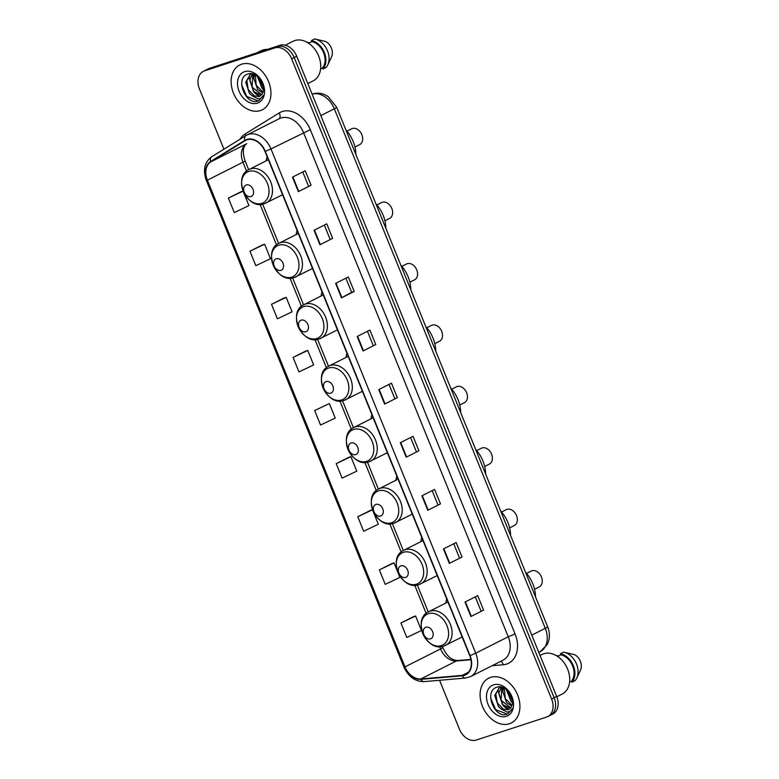 <?xml version="1.0" encoding="UTF-8"?>
<svg xmlns="http://www.w3.org/2000/svg" width="779" height="779" viewBox="0 0 779 779"><rect width="100%" height="100%" fill="white"/><g stroke="black" fill="none" stroke-linecap="round" stroke-linejoin="round"><path stroke-width="1.17" d="M446.698 598.934A27.703 20.293 -116.8 0 0 445.802 603.073M421.76 537.52A27.703 20.293 -116.8 0 0 420.864 541.658M396.823 476.105A27.703 20.293 -116.8 0 0 395.927 480.244M371.885 414.691A27.703 20.293 -116.8 0 0 370.989 418.829M346.947 353.276A27.703 20.293 -116.8 0 0 346.051 357.415M322.009 291.852A27.703 20.293 -116.8 0 0 321.114 296.001M297.072 230.438A27.703 20.293 -116.8 0 0 296.176 234.586M267.119 156.667A27.703 20.293 -116.8 0 0 266.223 160.805M549.049 715.823A15.677 11.481 -116.8 0 0 550.237 715.326L552.778 714.041A15.677 11.481 -116.8 0 0 556.683 696.465L296.721 56.244A15.677 11.481 -116.8 0 0 279.856 45.338L209.619 68.289A15.677 11.481 -116.8 0 0 208.431 68.776L205.89 70.061A15.677 11.481 -116.8 0 1 207.078 69.574A15.677 11.481 -116.8 0 0 205.89 70.061L203.348 71.347A15.677 11.481 -116.8 0 0 199.443 88.923L223.914 149.198M439.56 680.281L459.406 729.154A15.677 11.481 -116.8 0 0 476.261 740.05L546.507 717.099A15.677 11.481 -116.8 0 0 547.695 716.612A15.677 11.481 -116.8 0 0 551.6 699.036L291.638 58.805A15.677 11.481 -116.8 0 0 274.783 47.909L207.078 69.574L277.314 46.623A15.677 11.481 -116.8 0 1 294.18 57.519A15.677 11.481 -116.8 0 0 277.314 46.623L279.856 45.338M551.6 699.036L554.142 697.75L294.18 57.519L554.142 697.75A15.677 11.481 -116.8 0 1 550.237 715.326A15.677 11.481 -116.8 0 0 554.142 697.75L556.683 696.465M241.617 64.209A25.084 18.375 -116.8 0 0 239.718 64.998A25.084 18.375 -116.8 0 0 234.021 94.405A25.084 18.375 -116.8 0 0 260.439 110.56A25.084 18.375 -116.8 0 0 262.338 109.781A25.084 18.375 -116.8 0 0 268.034 80.364A25.084 18.375 -116.8 0 0 241.617 64.209A25.084 18.375 -116.8 0 0 239.718 64.998A25.084 18.375 -116.8 0 0 234.021 94.405A25.084 18.375 -116.8 0 0 260.439 110.56A25.084 18.375 -116.8 0 0 262.338 109.781A25.084 18.375 -116.8 0 0 268.034 80.364A25.084 18.375 -116.8 0 0 241.617 64.209M490.604 677.399A25.084 18.375 -116.8 0 0 488.706 678.178A25.084 18.375 -116.8 0 0 483.009 707.595A25.084 18.375 -116.8 0 0 509.427 723.749A25.084 18.375 -116.8 0 0 511.326 722.961A25.084 18.375 -116.8 0 0 517.022 693.553A25.084 18.375 -116.8 0 0 490.604 677.399A25.084 18.375 -116.8 0 0 488.706 678.178A25.084 18.375 -116.8 0 0 483.009 707.595A25.084 18.375 -116.8 0 0 509.427 723.749A25.084 18.375 -116.8 0 0 511.326 722.961A25.084 18.375 -116.8 0 0 517.022 693.553A25.084 18.375 -116.8 0 0 490.604 677.399M247.001 139.801A16.719 12.25 63.2 0 1 264.987 151.428L469.747 655.684A16.719 12.25 63.2 0 1 465.579 674.439A16.719 12.25 63.2 0 1 462.181 675.393L420.864 678.937A16.719 12.25 63.2 0 1 405.002 666.882L207.38 180.192A16.719 12.25 63.2 0 1 210.875 161.818L245.064 140.697A16.719 12.25 63.2 0 1 245.736 140.317A16.719 12.25 63.2 0 1 247.001 139.801M246.846 139.412A17.138 12.561 -116.8 0 0 244.859 140.337L210.671 161.457A17.138 12.561 -116.8 0 0 207.087 180.29L404.71 666.98A17.138 12.561 -116.8 0 0 420.962 679.337L462.288 675.783A17.138 12.561 -116.8 0 0 470.039 655.587L265.279 151.33A17.138 12.561 -116.8 0 0 246.846 139.412M483.603 610.113L470.896 616.52L483.603 610.113L477.722 595.623L465.014 602.04L470.896 616.52M462.035 556.995L449.337 563.412L462.035 556.995L456.153 542.515L443.455 548.932L449.337 563.412M440.466 503.886L427.768 510.303L440.466 503.886L434.585 489.407L421.887 495.814L427.768 510.303M418.907 450.778L406.2 457.195L418.907 450.778L413.026 436.289L400.318 442.706L406.2 457.195M311.074 185.227L298.367 191.644L311.074 185.227L305.193 170.737L292.485 177.154L298.367 191.644M332.643 238.335L319.935 244.752L332.643 238.335L326.761 223.846L314.054 230.263L319.935 244.752M345.886 278.191L351.621 292.3L341.504 297.86L354.202 291.443L348.32 276.964L335.622 283.381L341.504 297.86M351.611 292.291L354.202 291.443M375.77 344.552L363.072 350.969L375.77 344.552L369.889 330.072L357.191 336.489L363.072 350.969M397.339 397.67L384.631 404.087L397.339 397.67L391.457 383.18L378.75 389.597L384.631 404.087M274.783 47.909L204.536 70.86A15.677 11.481 -116.8 0 0 203.348 71.347M370.502 510.372L357.785 516.759L363.666 531.239L378.341 524.277L372.459 509.787L370.366 510.411M392.061 563.48L379.354 569.868L385.235 584.357L399.909 577.385L394.028 562.896L391.925 563.519M413.63 616.588L400.922 622.976L406.804 637.465L421.478 630.493L415.596 616.014L413.493 616.627M305.796 351.037L293.089 357.425L298.97 371.914L313.645 364.942L307.763 350.462L305.66 351.076M284.238 297.929L271.52 304.316L277.402 318.806L292.076 311.834L286.195 297.344L284.101 297.968M262.669 244.81L249.952 251.208L255.833 265.688L270.508 258.725L264.626 244.236L262.533 244.859M241.1 191.702L228.393 198.1L234.275 212.579L248.949 205.607L243.067 191.128L240.964 191.741M348.934 457.254L336.216 463.651L342.098 478.131L356.772 471.168L350.891 456.679L348.797 457.292M314.658 410.543L320.539 425.022L335.213 418.05L329.332 403.571L314.658 410.543L329.332 403.571M394.749 398.527L389.023 384.407M373.18 345.409L367.454 331.299M330.053 239.192L324.317 225.082M308.484 186.084L302.758 171.974M416.317 451.635L410.582 437.525M437.886 504.743L432.15 490.634M459.444 557.852L453.719 543.742M481.013 610.97L475.287 596.85M293.089 357.425L307.763 350.462M271.52 304.316L286.195 297.344M249.952 251.208L264.626 244.236M228.393 198.1L243.067 191.128M336.216 463.651L350.891 456.679M357.785 516.759L372.459 509.787M379.354 569.868L394.028 562.896M400.922 622.976L415.596 616.014M267.742 49.301A28.219 20.673 -116.8 0 0 262.669 50.09A28.219 20.673 -116.8 0 0 260.537 50.966L256.68 52.914M307.822 83.587L313.119 80.909A22.211 16.271 -116.8 0 0 318.163 54.861A22.211 16.271 -116.8 0 0 294.774 40.566A22.211 16.271 -116.8 0 0 293.089 41.258L285.231 45.231M263.594 89.234L261.578 87.355L257.781 76.576M263.594 87.91L258.794 77.501M262.727 92.857L257.537 89.39L253.779 78.143L254.636 74.599M263.01 92.136L256.252 85.359L255.337 74.94M261.208 95.106L253.506 91.435L249.747 80.179L252.445 73.869M261.637 94.629L252.075 87.073L252.893 73.976M251.374 73.976L250.371 74.482L245.716 82.214L249.475 93.47L252.386 95.944L259.534 96.323M250.371 74.482L252.25 73.83M249.64 75.183L249.163 78.085L254.275 92.652L259.203 96.411L254.236 95.905L248.248 89.546L246.846 80.782L250.283 74.648M258.638 96.693C261.101 95.817 262.679 93.879 263.351 90.89C265.629 82.603 255.697 71.317 248.277 73.927C234.557 77.102 244.908 104.737 257.167 101.299L258.969 100.637L263.497 95.213C262.377 97.531 260.614 98.748 258.229 98.865L252.386 95.944M244.635 71.639A17.041 12.483 -116.8 0 0 239.095 91.279A17.041 12.483 -116.8 0 0 257.421 103.13A17.041 12.483 -116.8 0 0 262.961 83.489A17.041 12.483 -116.8 0 0 244.635 71.639M306.975 42.241L309.555 42.777M320.597 68.932L322.555 67.948A15.677 11.481 -116.8 0 0 323.606 52.69A15.677 11.481 -116.8 0 0 311.863 41.608L308.611 43.244M322.555 67.948L322.983 69L326.158 67.393A16.719 12.25 -116.8 0 0 327.784 64.881L331.698 56.546A10.448 7.654 -116.8 0 0 325.573 41.462L314.609 38.95L311.434 40.557L311.863 41.608M327.784 64.881A16.719 12.25 -116.8 0 0 326.742 49.145A16.719 12.25 -116.8 0 0 314.697 38.969A16.719 12.25 -116.8 0 0 314.609 38.95M322.983 69A16.719 12.25 -116.8 0 0 324.337 52.446A16.719 12.25 -116.8 0 0 311.434 40.557M259.183 100.52L258.268 100.88L246.709 96.479L241.646 84.862M259.787 96.187L256.028 93.655M253.75 78.737L253.876 74.287M263.545 89.799L262.338 88.582L257.216 76.128M354.971 147.017L359.635 144.651A8.881 6.505 -116.8 0 0 361.66 134.241A8.881 6.505 -116.8 0 0 352.303 128.516A8.881 6.505 -116.8 0 0 351.631 128.798L346.957 131.154M250.974 196.571A6.271 4.596 -116.8 0 0 253.009 189.336A6.271 4.596 -116.8 0 0 246.261 184.983A6.271 4.596 -116.8 0 0 244.226 192.209A6.271 4.596 -116.8 0 0 250.974 196.571M355.915 154.593A28.745 21.052 -116.8 0 0 345.915 129.976M384.923 220.788L389.597 218.432A8.881 6.505 -116.8 0 0 391.613 208.012A8.881 6.505 -116.8 0 0 382.255 202.287A8.881 6.505 -116.8 0 0 381.583 202.569L376.909 204.926M280.927 270.342A6.271 4.596 -116.8 0 0 282.962 263.117A6.271 4.596 -116.8 0 0 276.224 258.755A6.271 4.596 -116.8 0 0 274.189 265.98A6.271 4.596 -116.8 0 0 280.927 270.342M385.868 228.374A28.745 21.052 -116.8 0 0 375.877 203.757M409.861 282.202L414.535 279.846A8.881 6.505 -116.8 0 0 416.551 269.427A8.881 6.505 -116.8 0 0 407.193 263.711A8.881 6.505 -116.8 0 0 406.521 263.984L401.847 266.34M305.865 331.757A6.271 4.596 -116.8 0 0 307.9 324.531A6.271 4.596 -116.8 0 0 301.161 320.169A6.271 4.596 -116.8 0 0 299.126 327.404A6.271 4.596 -116.8 0 0 305.865 331.757M410.806 289.788A28.745 21.052 -116.8 0 0 400.815 265.172M434.799 343.617L439.473 341.26A8.881 6.505 -116.8 0 0 441.489 330.841A8.881 6.505 -116.8 0 0 432.131 325.125A8.881 6.505 -116.8 0 0 431.459 325.398L426.785 327.755M330.802 393.171A6.271 4.596 -116.8 0 0 332.837 385.946A6.271 4.596 -116.8 0 0 326.099 381.583A6.271 4.596 -116.8 0 0 324.064 388.818A6.271 4.596 -116.8 0 0 330.802 393.171M435.753 351.202A28.745 21.052 -116.8 0 0 425.753 326.586M459.737 405.031L464.411 402.675A8.881 6.505 -116.8 0 0 466.426 392.256A8.881 6.505 -116.8 0 0 457.069 386.54A8.881 6.505 -116.8 0 0 456.397 386.812L451.732 389.179M355.74 454.585A6.271 4.596 -116.8 0 0 357.785 447.36A6.271 4.596 -116.8 0 0 351.037 442.998A6.271 4.596 -116.8 0 0 349.002 450.233A6.271 4.596 -116.8 0 0 355.74 454.585M460.691 412.617A28.745 21.052 -116.8 0 0 450.69 388M484.674 466.446L489.348 464.089A8.881 6.505 -116.8 0 0 491.364 453.67A8.881 6.505 -116.8 0 0 482.006 447.954A8.881 6.505 -116.8 0 0 481.334 448.227L476.67 450.593M380.678 516.01A6.271 4.596 -116.8 0 0 382.723 508.775A6.271 4.596 -116.8 0 0 375.975 504.412A6.271 4.596 -116.8 0 0 373.939 511.647A6.271 4.596 -116.8 0 0 380.678 516.01M485.629 474.031A28.745 21.052 -116.8 0 0 475.628 449.415M509.612 527.87L514.286 525.504A8.881 6.505 -116.8 0 0 516.302 515.085A8.881 6.505 -116.8 0 0 506.944 509.369A8.881 6.505 -116.8 0 0 506.272 509.641L501.608 512.007M405.616 577.424A6.271 4.596 -116.8 0 0 407.66 570.189A6.271 4.596 -116.8 0 0 400.912 565.836A6.271 4.596 -116.8 0 0 398.877 573.062A6.271 4.596 -116.8 0 0 405.616 577.424M510.566 535.446A28.745 21.052 -116.8 0 0 500.566 510.829M534.55 589.284L539.224 586.918A8.881 6.505 -116.8 0 0 541.239 576.499A8.881 6.505 -116.8 0 0 531.882 570.783A8.881 6.505 -116.8 0 0 531.21 571.056L526.546 573.422M430.553 638.838A6.271 4.596 -116.8 0 0 432.598 631.603A6.271 4.596 -116.8 0 0 425.85 627.251A6.271 4.596 -116.8 0 0 423.815 634.476A6.271 4.596 -116.8 0 0 430.553 638.838M535.504 596.86A28.745 21.052 -116.8 0 0 525.504 572.244M556.81 696.777L562.107 694.099A22.211 16.271 -116.8 0 0 567.151 668.051A22.211 16.271 -116.8 0 0 543.761 653.747A22.211 16.271 -116.8 0 0 542.077 654.438L540.042 655.47M512.582 702.415L510.566 700.545L506.778 689.766M512.592 701.1L507.781 690.681M511.715 706.047L506.535 702.58L502.767 691.324L503.624 687.779M512.007 705.316L505.25 698.539L504.325 688.13M510.196 708.286L502.494 704.615L498.735 693.359L501.433 687.059M510.625 707.819L501.072 700.263L501.89 687.166M500.361 687.166L499.358 687.662L494.704 695.404L498.463 706.65L501.374 709.124L508.521 709.513M499.358 687.662L501.238 687.02M498.628 688.373L498.151 691.265L503.263 705.842L508.2 709.601L503.224 709.094L497.236 702.726L495.834 693.972L499.271 687.838M507.626 709.883C510.099 709.007 511.667 707.069 512.348 704.08C514.617 695.793 504.685 684.507 497.265 687.117C483.545 690.282 493.896 717.917 506.155 714.479L507.957 713.827L512.485 708.393C511.365 710.711 509.602 711.928 507.217 712.055L501.374 709.124M493.623 684.829A17.041 12.483 -116.8 0 0 488.082 704.469A17.041 12.483 -116.8 0 0 506.408 716.32A17.041 12.483 -116.8 0 0 511.949 696.679A17.041 12.483 -116.8 0 0 493.623 684.829M555.963 655.431L558.543 655.957M569.585 682.122L571.543 681.128A15.677 11.481 -116.8 0 0 572.594 665.87A15.677 11.481 -116.8 0 0 560.851 654.798L557.598 656.434M571.543 681.128L571.971 682.19L575.145 680.583A16.719 12.25 -116.8 0 0 576.772 678.071L580.686 669.726A10.448 7.654 -116.8 0 0 574.561 654.652L563.597 652.14L560.422 653.737L560.851 654.798M576.772 678.071A16.719 12.25 -116.8 0 0 575.73 662.325A16.719 12.25 -116.8 0 0 563.684 652.15A16.719 12.25 -116.8 0 0 563.597 652.14M571.971 682.19A16.719 12.25 -116.8 0 0 573.325 665.636A16.719 12.25 -116.8 0 0 560.422 653.737M508.171 713.71L507.256 714.07L495.697 709.659L490.643 698.042M508.775 709.377L505.016 706.845M502.737 691.927L502.864 687.477M512.533 702.979L511.326 701.772L506.204 689.318M531.784 635.138L545.281 628.322A10.448 0.789 -22.1 0 0 547.647 626.774C549.507 631.38 549.877 635.995 548.776 640.62L547.355 644.408L540.071 651.76A20.906 15.317 -116.8 0 0 545.281 628.322L334.327 108.797A20.906 15.317 -116.8 0 0 312.126 94.181M320.831 115.623L334.327 108.797A10.448 0.789 -22.1 0 0 336.694 107.259L547.647 626.774M209.619 68.289L204.536 70.86M296.721 56.244L291.638 58.805M239.951 139.285A26.135 19.144 63.2 0 1 245.005 134.066L279.194 112.945A26.135 19.144 63.2 0 1 310.315 129.703L515.075 633.97L508.239 636.764L303.479 132.508A20.906 15.317 -116.8 0 0 281.005 117.97A20.906 15.317 -116.8 0 0 279.418 118.622L246.904 135.049A20.906 15.317 63.2 0 1 248.482 134.397A20.906 15.317 63.2 0 1 270.965 148.925L265.279 151.33M515.075 633.97A26.135 19.144 63.2 0 1 506.584 664.088A26.135 19.144 63.2 0 1 503.253 664.75L492.133 665.714M503.03 660.202A20.906 15.317 -116.8 0 0 508.239 636.764L475.726 653.191A20.906 15.317 63.2 0 1 470.516 676.63L503.03 660.202M211.878 156.637A5.229 3.554 58.3 0 0 211.693 156.745L245.882 135.624A5.229 3.554 58.3 0 1 246.067 135.517A20.906 15.317 63.2 0 1 246.904 135.049L245.882 135.624A5.229 3.554 58.3 0 0 244.859 140.337M210.671 161.457A5.229 3.554 58.3 0 1 211.693 156.745C204.507 162.178 202.715 170.056 206.318 180.377L207.087 180.29M404.71 666.98L403.941 667.067C408.42 676.776 415.139 681.625 424.097 681.615L465.423 678.061L470.516 676.63M420.962 679.337A5.229 3.408 85.1 0 0 424.097 681.615M462.288 675.783A5.229 3.408 85.1 0 0 465.423 678.061M470.039 655.587L475.726 653.191L270.965 148.925L310.315 129.703M245.005 134.066A5.229 3.554 -121.7 0 1 245.697 135.741M279.194 112.945A5.229 3.554 -121.7 0 1 278.96 118.856M500.78 661.342A5.229 3.408 -94.9 0 1 503.253 664.75M405.002 666.882L440.573 648.917A16.719 12.25 -116.8 0 0 456.426 660.972L470.954 659.725M420.864 678.937L456.426 660.972A9.406 6.144 -94.9 0 1 457.955 660.534L470.896 659.424M462.181 675.393L468.354 672.267M245.064 140.697L246.437 140.006M210.875 161.818L246.446 143.852A16.719 12.25 -116.8 0 0 242.951 162.227L246.563 171.137M246.768 143.677L246.446 143.852A9.406 6.388 -121.7 0 0 246.768 143.677C242.882 146.423 242.318 152.148 245.083 160.844L248.667 169.686M207.38 180.192L242.951 162.227A9.406 0.711 -22.1 0 0 245.083 160.844M260.079 204.419L276.526 244.918M290.041 278.191L301.463 306.332M314.979 339.605L326.401 367.746M339.917 401.029L351.339 429.161M364.854 462.444L376.276 490.575M389.792 523.858L401.214 551.99M414.73 585.272L426.152 613.404M439.668 646.687L440.573 648.917A9.406 0.711 -22.1 0 0 442.706 647.534C446.474 654.925 450.301 660.154 457.955 660.534M385.03 403.873L379.149 389.393M363.462 350.764L357.59 336.285M341.903 297.656L336.022 283.176M320.335 244.538L314.453 230.068M298.766 191.43L292.885 176.95M406.599 456.981L400.718 442.511M428.168 510.099L422.286 495.619M449.726 563.207L443.855 548.728M471.295 616.316L465.414 601.836M261.793 203.358A17.284 12.659 -116.8 0 0 267.411 183.445A17.284 12.659 -116.8 0 0 248.822 171.429A17.284 12.659 -116.8 0 0 243.214 191.352A17.284 12.659 -116.8 0 0 261.793 203.358M264.617 203.64A18.813 13.779 -116.8 0 0 266.038 203.056A18.813 13.779 -116.8 0 0 270.313 180.991A18.813 13.779 -116.8 0 0 250.497 168.877A18.813 13.779 -116.8 0 0 249.076 169.471C232.064 176.872 247.079 210.515 264.276 203.786L282.563 194.711M291.755 277.139A17.284 12.659 -116.8 0 0 297.364 257.216A17.284 12.659 -116.8 0 0 278.785 245.2A17.284 12.659 -116.8 0 0 273.166 265.123A17.284 12.659 -116.8 0 0 291.755 277.139M294.569 277.421A18.813 13.779 -116.8 0 0 295.991 276.827A18.813 13.779 -116.8 0 0 300.266 254.772A18.813 13.779 -116.8 0 0 280.45 242.659A18.813 13.779 -116.8 0 0 279.028 243.243C262.017 250.643 277.042 284.286 294.228 277.558L312.515 268.482M316.693 338.553A17.284 12.659 -116.8 0 0 322.302 318.63A17.284 12.659 -116.8 0 0 303.722 306.614A17.284 12.659 -116.8 0 0 298.104 326.537A17.284 12.659 -116.8 0 0 316.693 338.553M319.507 338.836A18.813 13.779 -116.8 0 0 320.929 338.242A18.813 13.779 -116.8 0 0 325.203 316.186A18.813 13.779 -116.8 0 0 305.397 304.073A18.813 13.779 -116.8 0 0 303.966 304.657C286.954 312.058 301.979 345.701 319.166 338.972L337.463 329.897M341.63 399.968A17.284 12.659 -116.8 0 0 347.239 380.045A17.284 12.659 -116.8 0 0 328.66 368.029A17.284 12.659 -116.8 0 0 323.042 387.952A17.284 12.659 -116.8 0 0 341.63 399.968M344.445 400.25A18.813 13.779 -116.8 0 0 345.866 399.656A18.813 13.779 -116.8 0 0 350.141 377.601A18.813 13.779 -116.8 0 0 330.335 365.487A18.813 13.779 -116.8 0 0 328.904 366.072C311.892 373.482 326.917 407.115 344.114 400.387L362.401 391.311M366.568 461.382A17.284 12.659 -116.8 0 0 372.177 441.459A17.284 12.659 -116.8 0 0 353.598 429.453A17.284 12.659 -116.8 0 0 347.979 449.366A17.284 12.659 -116.8 0 0 366.568 461.382M369.382 461.665A18.813 13.779 -116.8 0 0 370.804 461.08A18.813 13.779 -116.8 0 0 375.079 439.015A18.813 13.779 -116.8 0 0 355.273 426.902A18.813 13.779 -116.8 0 0 353.841 427.486C336.83 434.896 351.855 468.53 369.051 461.801L387.338 452.726M391.506 522.797A17.284 12.659 -116.8 0 0 397.115 502.883A17.284 12.659 -116.8 0 0 378.536 490.867A17.284 12.659 -116.8 0 0 372.917 510.781A17.284 12.659 -116.8 0 0 391.506 522.797M394.32 523.079A18.813 13.779 -116.8 0 0 395.751 522.495A18.813 13.779 -116.8 0 0 400.017 500.43A18.813 13.779 -116.8 0 0 380.21 488.316A18.813 13.779 -116.8 0 0 378.779 488.9C361.768 496.311 376.793 529.944 393.989 523.215L412.276 514.14M416.444 584.211A17.284 12.659 -116.8 0 0 422.052 564.298A17.284 12.659 -116.8 0 0 403.473 552.282A17.284 12.659 -116.8 0 0 397.855 572.195A17.284 12.659 -116.8 0 0 416.444 584.211M419.258 584.493A18.813 13.779 -116.8 0 0 420.689 583.909A18.813 13.779 -116.8 0 0 424.964 561.844A18.813 13.779 -116.8 0 0 405.148 549.731A18.813 13.779 -116.8 0 0 403.717 550.315C386.705 557.725 401.73 591.358 418.927 584.63L437.214 575.564M441.381 645.625A17.284 12.659 -116.8 0 0 446.99 625.712A17.284 12.659 -116.8 0 0 428.411 613.696A17.284 12.659 -116.8 0 0 422.793 633.619A17.284 12.659 -116.8 0 0 441.381 645.625M444.196 645.908A18.813 13.779 -116.8 0 0 445.627 645.324A18.813 13.779 -116.8 0 0 449.902 623.258A18.813 13.779 -116.8 0 0 430.086 611.145A18.813 13.779 -116.8 0 0 428.654 611.729C411.643 619.139 426.668 652.783 443.864 646.044L462.151 636.979M312.106 94.132L312.525 93.986C316.508 92.759 320.49 92.944 324.463 94.551L328.027 96.46L336.694 107.259M540.071 651.76L538.795 652.403M206.318 180.377L403.941 667.067M547.695 716.612L550.237 715.326M262.679 204.195L278.629 243.457M292.641 277.967L303.567 304.871M317.579 339.381L328.504 366.286M342.517 400.796L353.442 427.7M367.454 462.21L378.38 489.115M392.392 523.624L403.318 550.529M417.33 585.039L428.255 611.943M442.268 646.453L442.706 647.534M268.356 159.724L249.076 169.471M298.318 233.505L279.028 243.243M323.256 294.92L303.966 304.657M348.194 356.334L328.904 366.072M373.131 417.748L353.841 427.486M398.069 479.163L378.779 488.9M423.007 540.577L403.717 550.315M447.944 601.992L428.654 611.729"/></g></svg>
